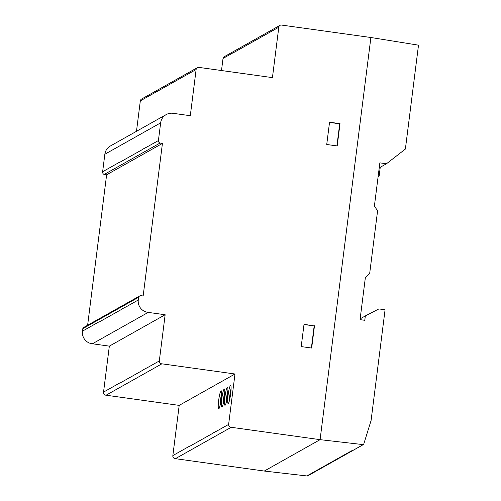 <?xml version="1.0" encoding="UTF-8"?>
<svg xmlns="http://www.w3.org/2000/svg" width="501" height="501" viewBox="0 0 501 501"><rect width="100%" height="100%" fill="white"/><g stroke="black" fill="none" stroke-linecap="round" stroke-linejoin="round"><path stroke-width="0.75" d="M221.066 390.793A9.131 1.177 97.9 0 1 221.185 390.767A9.131 1.177 97.9 0 1 221.21 399.084A9.131 1.177 97.9 0 1 218.793 408.822A9.131 1.177 97.9 0 1 218.674 408.847A9.131 1.177 97.9 0 1 218.705 400.086A9.131 1.177 97.9 0 1 221.066 390.793M224.21 389.026A9.131 1.177 97.9 0 1 224.329 388.995A9.131 1.177 97.9 0 1 224.354 397.318A9.131 1.177 97.9 0 1 221.937 407.05A9.131 1.177 97.9 0 1 221.818 407.081A9.131 1.177 97.9 0 1 221.849 398.32A9.131 1.177 97.9 0 1 224.21 389.026M227.924 390.36A9.131 1.177 -82.1 0 0 226.671 397.23A9.131 1.177 -82.1 0 0 226.245 402.422M227.498 395.552A9.131 1.177 97.9 0 1 225.081 405.284A9.131 1.177 97.9 0 1 224.955 405.309A9.131 1.177 97.9 0 1 224.936 396.992A9.131 1.177 97.9 0 1 227.473 387.229A9.131 1.177 97.9 0 1 227.498 395.552M230.523 385.476A9.131 1.177 97.9 0 1 230.642 385.451A9.131 1.177 97.9 0 1 230.667 393.767A9.131 1.177 97.9 0 1 228.243 403.505A9.131 1.177 97.9 0 1 228.124 403.53A9.131 1.177 97.9 0 1 228.155 394.769A9.131 1.177 97.9 0 1 230.523 385.476M189.253 446.56L189.284 446.328A2.643 2.605 60.6 0 0 189.253 446.56L212.192 433.653A2.643 2.605 -119.4 0 1 212.224 433.421L217.465 430.691A2.643 2.605 -119.4 0 1 217.49 430.459M119.939 383.09L119.971 382.858A2.643 2.605 60.6 0 0 119.939 383.09L142.885 370.183A2.643 2.605 -119.4 0 1 142.91 369.957L148.152 367.22A2.643 2.605 -119.4 0 1 148.183 366.989M98.891 322.168L98.929 321.892A11.085 10.941 60.6 0 0 98.891 322.168L121.837 309.261A11.085 10.941 -119.4 0 1 121.868 308.992L127.104 306.299A11.085 10.941 -119.4 0 1 127.141 306.023M119.038 162.706L119.063 162.487A2.461 2.43 60.6 0 0 119.038 162.706L141.977 149.805A2.461 2.43 -119.4 0 1 142.008 149.586L147.25 146.837A2.461 2.43 -119.4 0 1 147.275 146.618M231.086 388.582A9.131 1.177 -82.1 0 0 229.408 400.643M230.66 393.817L230.141 394.112L229.827 396.573L230.297 396.31M230.141 394.112L230.61 394.174M227.492 395.596L226.972 395.89L226.665 398.351L227.128 398.088M226.972 395.89L227.448 395.953M224.78 392.126A9.131 1.177 -82.1 0 0 223.102 404.188M224.348 397.368L223.809 397.669L223.496 400.13L223.985 399.861M223.809 397.669L224.298 397.738M221.636 393.899A9.131 1.177 -82.1 0 0 219.958 405.96M221.204 399.134L220.665 399.441L220.352 401.902L220.841 401.627M220.665 399.441L221.16 399.51M337.198 145.948L326.733 144.488L329.545 122.194L340.016 123.653L337.198 145.948M336.916 145.91L339.703 123.828L329.52 122.407M340.016 123.653L339.703 123.828M311.384 348.007L314.171 325.926L303.988 324.51M314.484 325.75L311.666 348.045L301.201 346.586L304.019 324.291L314.171 325.926M197.35 67.673L141.551 99.06A2.48 2.449 60.6 0 0 140.33 100.858L156.763 91.614A2.48 2.449 60.6 0 0 156.757 91.67L184.975 75.745A2.48 2.449 60.6 0 0 184.969 75.801L196.129 69.526A2.48 2.449 -119.4 0 1 198.734 67.366L272.438 77.624L278.806 27.211A2.442 2.411 -119.4 0 1 281.412 25.05L370.89 37.506L320.083 439.659L231.199 427.29A2.643 2.605 -119.4 0 1 228.625 424.41L234.994 373.997L161.886 363.82A2.643 2.605 -119.4 0 1 159.312 360.939L165.148 314.747L148.208 312.392A11.085 10.941 -119.4 0 1 138.263 300.018L138.614 297.268A2.492 2.461 -119.4 0 1 140.718 295.634L143.154 295.972L162.43 143.418L159.988 143.073A2.461 2.43 -119.4 0 1 158.41 140.562L160.646 122.864A11.235 11.091 -119.4 0 1 172.513 113.239L190.292 115.712L196.129 69.526M119.063 162.487L102.636 171.73A2.461 2.43 60.6 0 0 104.183 174.467L159.988 143.073M147.25 146.837L158.41 140.562M166.175 114.604L110.37 145.998A11.235 11.091 60.6 0 0 104.841 154.252L102.636 171.73M140.33 100.858L136.485 131.306M280.015 25.344L224.21 56.738A2.442 2.411 60.6 0 0 223.02 58.46L233.56 52.53A2.442 2.411 60.6 0 0 233.541 52.668L278.806 27.211M223.02 58.46L221.492 70.535M119.971 382.858L103.538 392.101A2.643 2.605 60.6 0 0 106.087 395.208L179.189 405.384L172.851 455.572A2.643 2.605 60.6 0 0 175.394 458.678L264.284 471.053L320.083 439.659L264.284 471.053L306.856 475.95A0.795 0.783 60.6 0 0 307.608 475.944L363.413 444.55A0.795 0.783 -119.4 0 1 363.231 444.625L320.083 439.659L370.89 37.506L418.504 45.171L405.378 149.06L386.453 163.777L379.858 162.856L374.41 205.986L377.585 210.877L369.669 273.533L365.317 277.961L360.05 319.638L364.778 320.296L365.329 315.924L378.906 308.917L384.073 309.637A0.983 0.971 -119.4 0 1 385 310.363L371.084 420.514L363.801 443.949A0.795 0.783 -119.4 0 1 363.413 444.55M175.394 458.678L231.199 427.29M139.723 295.941L83.917 327.328A2.492 2.461 60.6 0 0 82.809 328.656L138.614 297.268M82.809 328.656L82.496 331.136A11.085 10.941 60.6 0 0 92.403 343.78L148.208 312.392M98.929 321.892L82.496 331.136M127.104 306.299L138.263 300.018M104.183 174.467L106.625 174.805L162.43 143.418M106.625 174.805L87.619 325.249M179.189 405.384L234.994 373.997M189.284 446.328L172.851 455.572M217.465 430.691L228.625 424.41M106.087 395.208L161.886 363.82M148.152 367.22L159.312 360.939M92.403 343.78L109.343 346.141L165.148 314.747M109.343 346.141L103.538 392.101M379.226 167.835L386.453 163.777M351.502 450.837L352.071 450.9A0.795 0.783 -119.4 0 1 351.502 450.837L306.856 475.95M360.15 318.843L365.329 315.924M352.071 450.9L363.231 444.625M380.246 167.265L379.132 176.114L378.08 176.928M160.646 122.864L104.841 154.252"/></g></svg>
